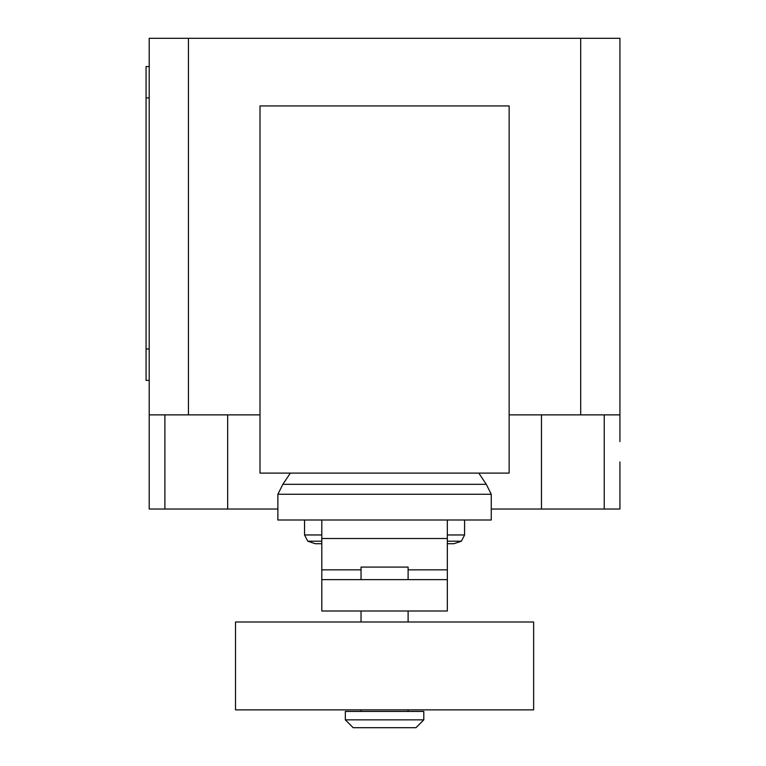 <?xml version="1.0" encoding="UTF-8"?>
<svg xmlns="http://www.w3.org/2000/svg" width="766" height="766" viewBox="0 0 766 766"><rect width="100%" height="100%" fill="white"/><g stroke="black" fill="none" stroke-linecap="round" stroke-linejoin="round"><path stroke-width="1.15" d="M361.035 709.862L361.035 711.432M408.106 709.862L408.106 711.432M345.342 711.432L345.342 719.858L353.183 727.7L415.948 727.7L423.799 719.858L423.799 711.432L345.342 711.432M408.106 579.632L408.106 567.079L361.035 567.079L361.035 579.632M361.035 611.009L361.035 621.992M408.106 611.009L408.106 621.992M235.507 621.992L235.507 709.862L533.634 709.862L533.634 621.992L235.507 621.992M345.342 719.858L423.799 719.858M447.334 579.632L321.806 579.632L321.806 611.009L447.334 611.009L447.334 569.847L408.106 569.847M447.334 569.847L447.334 520.009L321.806 520.009L321.806 579.632M361.035 569.847L321.806 569.847M447.334 543.707L453.903 543.707L461.371 541.198L447.334 541.198M321.806 543.707L315.238 543.707L307.769 541.198L304.542 534.965L304.542 520.009M321.806 541.198L307.769 541.198M321.806 534.965L304.542 534.965M447.334 534.965L464.589 534.965L464.589 520.009M447.334 520.009L491.265 520.009L491.265 494.262L486.286 484.323L478.798 473.101M321.806 520.009L277.876 520.009L277.876 494.262L282.855 484.323L290.333 473.101M486.286 484.323L282.855 484.323M491.265 494.262L277.876 494.262M260 473.101L509.141 473.101L509.141 105.928L260 105.928L260 473.101M509.141 414.875L619.933 414.875L619.933 441.551M149.207 441.551L149.207 509.026L277.876 509.026M491.265 509.026L619.933 509.026L619.933 461.955M260 414.875L149.207 414.875L149.207 454.104M149.207 66.546L146.067 66.546L146.067 97.924L149.207 97.924M149.207 348.98L146.067 348.98L146.067 380.357L149.207 380.357M146.067 348.98L146.067 97.924M149.207 414.875L149.207 38.3L188.436 38.3L188.436 414.875M619.933 414.875L619.933 38.3L188.436 38.3M580.705 414.875L580.705 38.3M447.334 538.508L321.806 538.508M164.901 414.875L164.901 509.026M604.24 414.875L604.24 509.026M541.476 414.875L541.476 509.026M227.665 414.875L227.665 509.026M464.589 534.965L461.371 541.198"/></g></svg>
